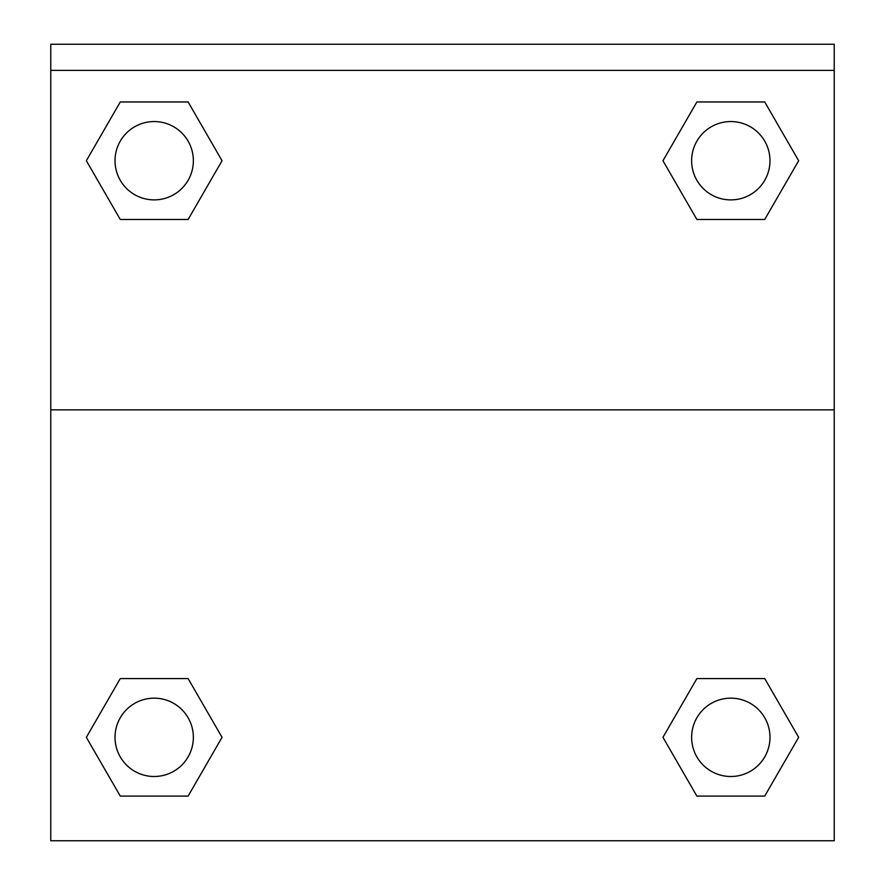 <?xml version="1.0" encoding="UTF-8"?>
<svg xmlns="http://www.w3.org/2000/svg" width="885" height="885" viewBox="0 0 885 885"><rect width="100%" height="100%" fill="white"/><g stroke="black" fill="none" stroke-linecap="round" stroke-linejoin="round"><path stroke-width="1.33" d="M764.728 796.091L696.882 796.091L764.728 796.091L696.882 796.091L662.953 737.338L696.882 678.574L727.061 678.574L696.882 678.574L662.953 737.338L696.882 678.574L764.728 678.574L696.882 678.574L764.728 678.574L798.657 737.338L764.728 796.091L798.657 737.338M120.271 678.574L86.343 737.338L120.271 678.574L188.118 678.574L120.271 678.574L188.118 678.574L157.939 678.574L188.118 678.574L222.046 737.338L220.697 739.672M120.271 101.963L188.118 101.963L120.271 101.963L188.118 101.963L222.046 160.727L188.118 219.48L157.939 219.48L188.118 219.48L222.046 160.727L188.118 219.48L120.271 219.48L188.118 219.48L120.271 219.48L86.343 160.727L120.271 101.963L86.343 160.727M764.728 219.48L696.882 219.48L764.728 219.48L798.657 160.727L764.728 219.48L696.882 219.48L662.953 160.727L664.303 158.393M834.223 70.369L834.223 44.25L50.777 44.25L50.777 70.369L834.223 70.369L834.223 840.75L50.777 840.75L50.777 70.369M222.046 737.338L188.118 796.091L120.271 796.091L188.118 796.091L120.271 796.091L86.343 737.338M50.777 409.855L834.223 409.855M696.882 101.963L764.728 101.963L696.882 101.963L662.953 160.727L696.882 101.963L764.728 101.963L798.657 160.727M769.983 737.338A39.172 39.172 0 0 0 711.219 703.409A39.172 39.172 0 0 0 711.219 771.255A39.172 39.172 0 0 0 769.983 737.338M193.361 737.338A39.172 39.172 0 0 0 134.608 703.409A39.172 39.172 0 0 0 134.608 771.255A39.172 39.172 0 0 0 193.361 737.338M769.983 160.727A39.172 39.172 0 0 0 711.219 126.798A39.172 39.172 0 0 0 711.219 194.645A39.172 39.172 0 0 0 769.983 160.727M193.361 160.727A39.172 39.172 0 0 0 134.608 126.798A39.172 39.172 0 0 0 134.608 194.645A39.172 39.172 0 0 0 193.361 160.727M696.882 678.574L727.061 678.574M157.939 678.574L188.118 678.574M727.061 219.48L696.882 219.48M188.118 219.48L157.939 219.48"/></g></svg>
